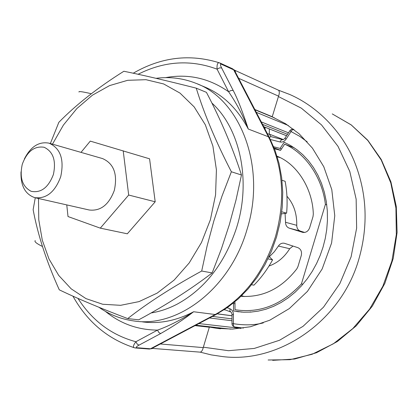 <?xml version="1.0" encoding="UTF-8"?>
<svg xmlns="http://www.w3.org/2000/svg" width="418" height="418" viewBox="0 0 418 418"><rect width="100%" height="100%" fill="white"/><g stroke="black" fill="none" stroke-linecap="round" stroke-linejoin="round"><path stroke-width="0.63" d="M53.394 174.499C56.299 160.69 53.206 151.609 44.125 147.267C34.344 145.778 27.065 151.436 22.29 164.243C19.369 177.65 22.332 186.674 31.167 191.319C40.964 193.205 48.373 187.598 53.394 174.499M24.322 159.049C30.655 146.603 38.895 141.305 49.052 143.165C60.495 148.28 64.388 159.446 60.73 176.647C55.066 191.972 46.44 198.978 34.851 197.667C25.153 194.323 20.545 185.717 21.02 171.855M35.122 197.73L89.165 209.988C100.545 211.325 108.936 204.778 114.333 190.357C117.751 174.139 113.827 163.548 102.562 158.584L49.052 143.165M38.487 198.493L38.77 219.774L42.286 240.167L48.984 258.951L58.703 275.399L71.17 288.828L85.998 298.624L102.687 304.252L120.609 305.318L139.037 301.608L157.173 293.112L174.165 280.065L189.187 262.959L201.471 242.529L210.385 219.732L215.573 194.84L216.414 169.886L212.919 146.154L205.342 124.825L194.156 106.888L180.017 93.104L163.684 83.961L145.971 79.692L127.683 80.303L109.615 85.58L92.472 95.152L76.886 108.518L63.405 125.076L52.485 144.153M35.274 197.766L33.137 209.679C37.782 234.817 46.497 261.532 59.283 289.82C77.236 298.483 100.048 308.071 127.715 318.594C147.747 302.867 172.409 287.009 201.695 271.026L207.14 245.836L213.891 220.803L222.021 196.047L231.368 171.767C215.808 141.592 204.104 113.727 196.251 88.161C167.451 80.841 143.327 75.209 123.869 71.253C97.77 87.644 76.097 104.672 58.839 122.328L50.353 143.536M196.251 88.161L206.435 92.347C220.981 120.081 232.659 147.632 241.473 175.001L236.008 200.023L229.336 224.654L221.383 248.903L212.172 272.928C190.19 289.695 165.706 305.323 138.713 319.812L127.715 318.594M91.333 93.726C82.44 91.662 78.328 91.093 78.997 92.017L78.997 92.017M211.879 103.037C239.911 128.43 251.281 180.168 236.901 226.681L236.483 228.061C224.685 263.397 205.055 288.686 177.593 303.928C168.888 308.515 160.057 311.525 151.107 312.951M302.935 284.188L301.43 283.9L325.397 204.407L326.766 204.841M234.456 302.188L234.984 302.386L235.01 309.649L236.854 309.973C260.633 313.103 282.16 304.409 301.43 283.9M273.654 146.749L280.044 148.421L284.162 142.245L290.625 145.527L296.832 149.649L302.831 154.717L308.411 160.684L313.463 167.503L317.884 175.132L321.536 183.424L324.358 192.249L326.296 201.471L327.32 210.865L327.446 220.296L326.724 229.618L325.23 238.573L322.999 247.268L320.151 255.471L316.614 263.45L312.283 271.324L307.251 278.796L301.524 285.787L295.186 292.151L288.352 297.747L281.115 302.496L273.591 306.331L266 309.195L258.334 311.112L250.868 312.094L243.569 312.209L233.542 310.961L233.516 303.525L233.035 303.343M66.765 204.909L68.009 216.54L100.299 228.144L127.323 233.798L155.193 201.789L149.576 158.814L90.278 141.112L81.008 152.371M293.927 129.334L292.422 129.716L291.038 131.555L299.669 136.299L307.183 141.812M263.303 322.9C254.395 325.188 244.42 325.444 233.375 323.678L233.521 325.894L234.373 326.918L243.391 328.073M233.516 303.525L234.989 303.74M233.542 310.961L242.095 312.126M250.304 311.833L250.304 312.131M280.044 148.421L281.476 148.954M274.109 147.878L280.588 150.287M269.323 256.788L274.344 251.714L278.398 246.05C279.945 243.762 281.915 242.832 284.313 243.26L297.856 247.644C300.918 249.071 302.062 251.693 301.284 255.518L297.93 266.653L296.837 268.842C281.518 288.509 262.917 297.668 241.029 296.32M268.988 266.041C277.437 263.026 284.344 257.253 289.705 248.726L278.398 246.05M241.656 295.714L244.389 296.561M292.997 246.066L289.705 248.726M277.045 156.217C297.031 163.83 312.758 188.884 313.307 214.188L312.998 216.639L309.639 227.789C308.238 231.306 305.913 232.826 302.669 232.351L289.199 228.134C286.805 227.183 285.588 225.234 285.546 222.277L285.076 213.394M285.546 222.277L296.749 225.328C296.994 213.666 293.723 203.963 286.936 196.214M296.749 225.328C296.796 228.238 298.003 230.166 300.375 231.102L304.696 232.455M279.997 157.57L277.233 156.834M294.397 147.904L284.663 144.179L280.546 150.349L274.448 148.751M325.397 204.407C322.257 177.347 305.333 153.113 284.663 144.179M269.082 256.563L272.573 259.865L267.98 258.873M251.605 284.752L253.935 285.16C261.172 277.855 267.384 269.422 272.573 259.865M281.779 211.79L286.612 213.175C287.584 202.234 287.088 191.606 285.128 181.297L281.983 180.257M286.612 213.175L281.513 213.906M209.24 327.043L216.743 328.339L232.601 329.081L250.455 326.745L269.73 320.235L289.293 308.604L307.439 291.377L322.147 269.004L331.594 242.994L334.761 215.704L331.793 189.636L323.798 166.756L312.413 148.118L299.231 133.901L285.536 123.707L272.196 116.868L278.419 96.563L301.315 108.142L321.52 124.919L337.99 146.316L349.782 171.453L356.152 199.193L356.632 228.144L351.11 256.793L339.855 283.603L323.511 307.173L303.024 326.338L279.532 340.257L254.28 348.434L228.5 350.702L203.347 347.191L209.329 327.21L195.29 325.486M216.43 314.299L215.186 314.519L150.485 348.779L136.707 347.708C135.819 347.274 136.587 346.423 139.011 345.148L160.637 333.574C173.109 326.442 184.113 319.169 193.638 311.75C180.168 320.606 166.327 327.048 157.508 330.11L135.897 341.741C111.606 335.184 92.294 320.737 77.957 298.395M136.707 347.708L135.416 347.969L149.205 349.04L151.588 348.617M105.409 311.373C120.452 323.704 137.82 329.948 157.508 330.11L158.835 332.472L160.637 333.574M138.102 74.268C164.316 61.033 190.639 59.335 217.073 69.163L228.604 91.746C209.178 78.208 188.168 73.505 165.575 77.638M233.176 90.455L231.029 90.481L228.604 91.746C236.593 103.392 243.151 115.823 248.276 129.037C243.072 113.059 237.722 98.946 233.176 90.455L221.603 67.915C220.291 65.407 220.145 64.147 221.169 64.147L219.722 62.925C217.673 62.162 216.79 64.241 217.073 69.163L219.46 67.915L221.603 67.915M232.601 68.787L234.55 70.47L233.672 69.843L268.434 136.791L248.276 129.037C237.325 108.33 222.501 94.186 203.817 86.61L197.641 84.028M272.364 116.779L254.828 109.506M203.347 347.191L203.232 347.609C202.589 350.289 201.596 351.81 200.248 352.155L152.716 348.429L151.279 348.764M152.716 348.429L152.847 347.948M135.416 347.969L134.617 347.828C132.705 347.374 133.133 345.341 135.897 341.741L137.203 344.077L139.011 345.148M234.754 70.271L278.503 90.215C279.558 91.359 279.574 93.339 278.555 96.15L278.419 96.563M235.203 71.734L235.454 71.06L233.913 69.628M278.587 90.251L289.752 94.478C316.149 105.973 340.916 129.904 353.795 160.115C366.899 191.956 368.598 224.936 358.89 259.055C341.527 320.731 279.214 363.717 222.616 356.585L211.278 354.903L200.217 352.155M231.368 171.767L241.473 175.001M201.695 271.026L212.172 272.928M100.299 228.144L128.681 195.039L123.2 150.799M128.681 195.039L155.193 201.789M35.237 240.59C34.124 241.588 36.533 243.548 42.458 246.474M268.131 359.997L290.061 359.684L312.115 354.265L333.365 343.789L352.839 328.543L369.611 309.09L382.851 286.231L391.901 260.994L396.321 234.54L395.924 208.107L390.788 182.906L381.242 160.052L367.824 140.49L351.23 124.94L332.263 113.905L351.204 124.877L367.788 140.234L381.242 159.472L390.914 181.872L396.301 206.549L397.1 232.455L393.223 258.46L384.826 283.409L372.292 306.201L356.214 325.847L337.331 341.548L316.504 352.729L294.648 359.031L272.682 360.347M156.06 78.323C169.651 76.551 182.854 78.182 195.671 83.208C240.444 99.233 266.731 167.127 246.981 229.639C230.088 288.613 177.64 328.193 133.723 320.93C121.011 319.159 109.422 314.613 98.962 307.293M142.507 321.886C159.462 324.107 176.506 320.726 193.638 311.75L215.186 314.519C243.631 298.76 263.721 272.829 275.457 236.713C285.609 200.055 283.268 166.751 268.434 136.791L269.474 137.7M270.906 136.629L269.307 134.115L269.307 128.932M283.263 139.544L269.307 134.115L267.447 133.791M224.09 309.801L225.568 309.999M282.343 139.549L270.969 136.644L269.344 137.438M289.998 130.51L285.019 138.133L286.032 139.215L291.038 131.555L290.014 130.484L290.196 130.238L291.999 129.131L293.812 129.287M234.514 326.954L232.69 325.868L231.995 324.169L231.98 323.861L233.375 323.678L233.427 314.519C233.317 311.703 232.183 309.795 230.02 308.808L227.183 307.721M265.059 127.25L265.059 129.199M282.563 139.602L281.115 140.087L280.06 141.974C282.396 142.418 284.386 141.498 286.032 139.215M270.378 139.487L280.06 141.974M231.98 323.84L232.032 314.723L233.427 314.519M232.032 314.702C231.765 312.863 231.311 311.948 230.668 311.964L229.863 310.851L230.02 308.808M278.681 156.938L277.092 156.363M302.904 232.408L302.48 232.293M300.375 231.102L289.199 228.134M286.576 135.745L263.763 126.706M262.546 124.36L287.511 134.314M261.276 121.915L288.477 132.835M231.995 320.742L209.491 317.967M232.011 318.871L212.438 316.41M217.214 313.876L232.027 315.799M288.373 125.525L256.286 112.311M198.895 323.579L241.019 328.402M274.422 117.829L254.959 109.762M195.812 325.209L230.814 329.133M195.039 325.617L209.329 327.21M254.933 109.709L272.196 116.868L254.933 109.709M203.232 347.609L160.345 343.983M221.169 64.147L233.672 69.843L232.392 68.698M238.6 78.276L278.555 96.15M285.003 138.159C283.744 139.513 282.902 139.983 282.474 139.575L270.838 136.602M234.555 326.965L238.135 327.545M224.445 309.566L230.6 311.943M239.007 311.849L236.625 311.525M286.565 135.766L263.784 126.743M232.027 315.742L217.303 313.829M149.315 349.046L151.504 348.659L216.305 314.362L227.648 307.397L238.359 298.813L248.261 288.733L257.174 277.317L264.944 264.74L271.444 251.213L276.544 236.954L280.165 222.214L282.244 207.234L282.746 192.28L281.669 177.593L279.041 163.422L274.924 149.999L269.391 137.538L234.55 70.47M216.743 328.339L220.532 328.762M254.938 109.72L273.017 117.212M220.035 63.05L219.722 62.925M235.24 71.807L235.365 71.389M72.936 296.158C87.315 321.881 107.802 339.082 134.413 347.766M133.237 73.218C161.202 57.041 189.986 53.598 219.596 62.883M220.108 63.087L232.544 68.761M289.721 94.463L278.493 90.204"/></g></svg>
